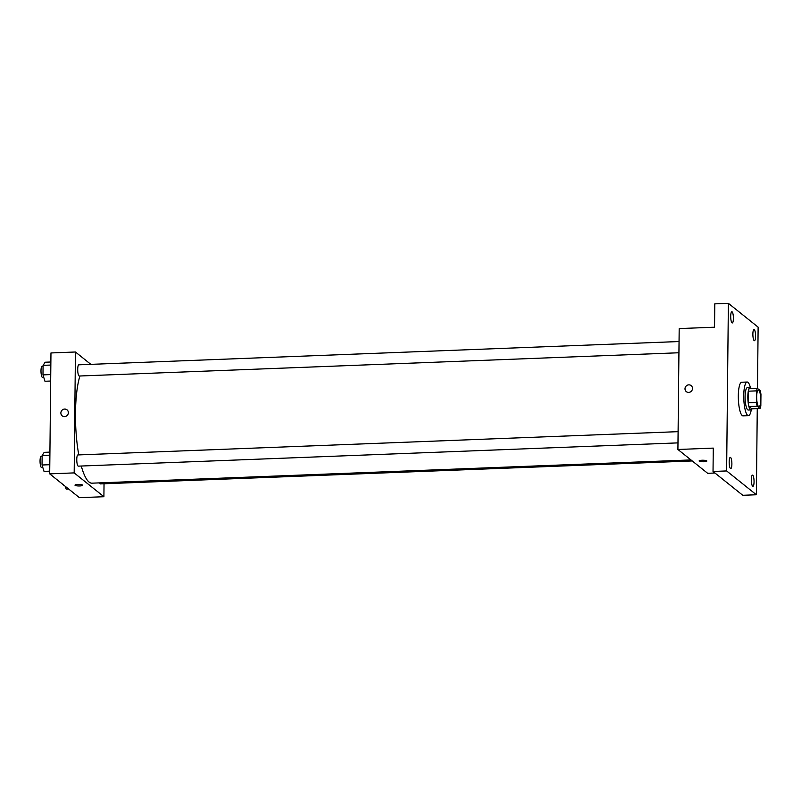 <?xml version="1.0" encoding="UTF-8"?>
<svg xmlns="http://www.w3.org/2000/svg" width="801" height="801" viewBox="0 0 801 801"><rect width="100%" height="100%" fill="white"/><g stroke="black" fill="none" stroke-linecap="round" stroke-linejoin="round"><path stroke-width="1.2" d="M758.607 406.658A8.411 2.002 -92.2 0 1 756.665 397.636A8.411 2.002 -92.2 0 1 758.367 390.007A8.411 2.002 -92.2 0 1 760.7 398.337A8.411 2.002 -92.2 0 1 759.018 406.808A8.411 2.002 -92.2 0 1 758.607 406.658M760.83 405.957L760.95 394.392A10.854 2.583 -92.2 0 0 760.209 390.618L757.366 388.345A10.854 2.583 -92.2 0 0 756.555 390.868L756.434 402.432A10.854 2.583 -92.2 0 0 757.175 406.197L760.019 408.48A10.854 2.583 -92.2 0 0 760.83 405.957M756.555 390.868L748.394 391.188L748.274 402.753L756.434 402.432M757.175 406.197L749.015 406.518L751.859 408.8L760.019 408.48M749.015 406.518A10.854 2.583 -92.2 0 1 748.274 402.753M748.394 391.188A10.854 2.583 -92.2 0 1 749.205 388.655L757.366 388.345M751.298 388.575A11.214 2.673 87.8 0 0 750.096 387.524A11.214 2.673 87.8 0 0 747.834 396.565A11.214 2.673 87.8 0 0 750.968 409.932A11.214 2.673 87.8 0 0 752.079 408.79M750.968 409.932L748.244 410.032A11.214 2.673 -92.2 0 1 747.703 409.822A11.214 2.673 -92.2 0 1 745.11 396.665A11.214 2.673 -92.2 0 1 747.383 387.634L750.096 387.524M751.248 409.862A16.811 4.005 -92.2 0 1 748.464 415.639A16.811 4.005 -92.2 0 1 747.643 415.319A16.811 4.005 -92.2 0 1 743.759 397.276A16.811 4.005 -92.2 0 1 747.163 382.027A16.811 4.005 -92.2 0 1 750.377 387.574M748.464 415.639L743.028 415.849A16.811 4.005 -92.2 0 1 742.207 415.529A16.811 4.005 -92.2 0 1 738.322 397.486A16.811 4.005 -92.2 0 1 741.726 382.237L747.163 382.027M755.573 336.19A5.607 1.332 -92.2 0 1 754.442 340.715A5.607 1.332 -92.2 0 1 752.89 335.158A5.607 1.332 -92.2 0 1 754.001 329.511A5.607 1.332 -92.2 0 1 755.573 336.19M754.051 481.822A5.607 1.332 -92.2 0 1 752.91 486.337A5.607 1.332 -92.2 0 1 751.358 480.79A5.607 1.332 -92.2 0 1 752.479 475.133A5.607 1.332 -92.2 0 1 754.051 481.822M731.884 464.059A5.607 1.332 -92.2 0 1 730.742 468.575A5.607 1.332 -92.2 0 1 729.19 463.028A5.607 1.332 -92.2 0 1 730.312 457.381A5.607 1.332 -92.2 0 1 731.884 464.059M733.406 318.438A5.607 1.332 -92.2 0 1 732.274 322.953A5.607 1.332 -92.2 0 1 730.722 317.406A5.607 1.332 -92.2 0 1 731.834 311.749A5.607 1.332 -92.2 0 1 733.406 318.438M757.486 388.435L758.126 327.148L728.379 303.329L726.627 470.938L756.364 494.758L757.265 408.59M728.379 303.329L714.782 303.859L714.542 327.209L679.188 328.58L677.916 449.481L713.27 448.109L713.03 471.469L726.627 470.938M688.71 392.41A3.855 3.665 128.7 0 1 685.886 386.342A3.855 3.665 128.7 0 1 692.254 389.777A3.855 3.665 128.7 0 1 688.71 392.41M713.03 471.469L742.767 495.288L756.364 494.758M677.916 449.481L707.663 473.301L714.973 473.021M699.243 461.146A3.855 0.761 0.6 0 1 699.133 460.955A3.855 0.761 0.6 0 1 702.998 460.235A3.855 0.761 0.6 0 1 706.842 461.036A3.855 0.761 0.6 0 1 703.448 461.756A3.855 0.761 0.6 0 1 699.243 461.146M704.56 460.325A3.855 0.761 0.6 0 1 701.436 460.285M686.337 391.649A3.855 3.665 128.7 0 1 685.886 386.342A3.855 3.665 128.7 0 1 691.163 385.631M690.973 459.934L91.955 483.173A58.853 14.038 -92.2 0 1 89.071 482.062A58.853 14.038 -92.2 0 1 81.281 466.032M78.788 454.908A58.853 14.038 -92.2 0 1 79.91 375.999M99.674 482.873A5.607 1.332 87.8 0 0 100.505 483.904L692.234 460.955M678.928 352.76L79.279 376.019A5.607 1.332 -92.2 0 1 78.999 375.919A5.607 1.332 -92.2 0 1 77.707 369.902A5.607 1.332 -92.2 0 1 78.838 364.815L679.048 341.536M677.986 442.883L78.328 466.142A5.607 1.332 -92.2 0 1 78.057 466.042A5.607 1.332 -92.2 0 1 76.766 460.024A5.607 1.332 -92.2 0 1 77.897 454.938L678.107 431.659M90.853 364.355L75.434 351.999L74.173 472.9L103.91 496.72L104.04 483.764M74.173 472.9L49.692 473.852L50.964 352.951L75.434 351.999M64.561 416.62A3.855 3.665 128.7 0 1 61.747 410.553A3.855 3.665 128.7 0 1 68.115 413.987A3.855 3.665 128.7 0 1 64.561 416.62M49.692 473.852L79.429 497.671L103.91 496.72M82.693 485.246A3.855 0.761 0.6 0 1 79.299 485.957A3.855 0.761 0.6 0 1 75.104 485.346A3.855 0.761 0.6 0 1 74.984 485.166A3.855 0.761 0.6 0 1 78.848 484.445A3.855 0.761 0.6 0 1 82.693 485.246A3.855 0.761 0.6 0 1 79.309 485.967A3.855 0.761 0.6 0 1 75.104 485.346A3.855 0.761 0.6 0 1 74.984 485.166M62.198 415.849A3.855 3.665 128.7 0 1 61.747 410.553A3.855 3.665 128.7 0 1 67.014 409.842M65.332 486.377L66.193 489.141L68.666 489.041M64.01 485.316L63.79 485.326A5.607 1.332 -92.2 0 1 63.509 485.226A5.607 1.332 -92.2 0 1 63.079 484.565M49.922 452.124L44.215 452.345L42.143 455.479L42.042 465.001L44.025 471.378L49.722 471.158M42.143 455.479L49.892 455.178M42.042 465.001L49.792 464.7M42.823 467.524L41.622 467.564A5.607 1.332 -92.2 0 1 41.342 467.464A5.607 1.332 -92.2 0 1 40.05 461.446A5.607 1.332 -92.2 0 1 41.181 456.37L42.133 456.33M50.863 362.002L45.166 362.222L43.084 365.356L42.984 374.878L44.966 381.256L50.663 381.036M43.084 365.356L50.833 365.056M42.984 374.878L50.733 374.578M43.765 377.401L42.563 377.441A5.607 1.332 -92.2 0 1 42.283 377.341A5.607 1.332 -92.2 0 1 40.991 371.324A5.607 1.332 -92.2 0 1 42.123 366.247L43.074 366.207"/></g></svg>
